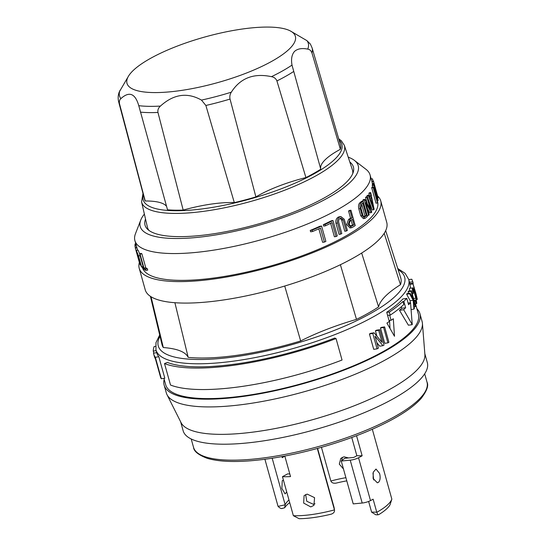 <?xml version="1.0" encoding="UTF-8"?>
<svg xmlns="http://www.w3.org/2000/svg" width="546" height="546" viewBox="0 0 546 546"><rect width="100%" height="100%" fill="white"/><g stroke="black" fill="none" stroke-linecap="round" stroke-linejoin="round"><path stroke-width="0.82" d="M409.459 291.052L409.561 288.227L412.483 288.008C412.257 289.093 412.483 290.984 413.151 293.68L412.23 293.816M281.954 456.565L282.268 457.698A49.413 13.391 164.4 0 1 284.807 456.067M288.964 499.965A49.413 13.391 -15.6 0 0 287.94 500.941A49.413 13.391 -15.6 0 0 285.183 504.811L278.057 506.374C280.016 508.258 281.374 508.906 282.139 508.319M283.449 480.2L282.275 480.644L281.866 488.458L285.101 493.877L286.725 491.939M324.85 160.08A66.421 18.004 -15.6 0 0 320.775 169.199L292.001 65.09C290.95 59.104 291.789 54.552 294.512 51.426C297.55 48.71 301.958 47.939 307.739 49.12C309.664 49.372 311.056 50.642 311.93 52.921L340.39 149.297A66.421 18.004 -15.6 0 0 324.85 160.08M315.015 503.781L313.336 504.299L306.763 501.248L305.651 494.546M310.763 506.913L303.651 503.078L304.102 495.611L307.186 494.103L314.564 497.665L313.943 505.316L310.763 506.913M416.12 294.219L413.458 285.374L416.168 296.055L416.973 297.973L416.12 294.219L415.67 294.287M371.143 178.774L372.365 178.808L373.3 181.17M340.663 234.145A123.676 33.518 -15.6 0 0 341.816 233.531L338.704 222.386C338.37 220.543 338.875 219.178 340.213 218.284L340.916 218.038L343.216 219.881L346.328 231.026A123.676 33.518 -15.6 0 0 347.372 230.426L344.26 219.28L340.868 216.544L339.824 216.899C337.865 218.175 337.107 220.209 337.551 223L340.663 234.145L339.066 234.377L335.954 223.232C335.517 220.434 336.281 218.4 338.261 217.131L339.353 216.762M417.362 299.358L413.069 283.988L416.134 296.512L417.362 299.358L416.434 299.699M352.736 173.601A106.443 28.849 -15.6 0 0 352.416 169.915L344.335 145.332L341.318 140.752L338.704 138.786M290.008 48.335A87.401 23.69 -15.6 0 0 290.165 30.849A87.401 23.69 -15.6 0 0 211.404 35.244A87.401 23.69 -15.6 0 0 132.35 71.321A87.401 23.69 -15.6 0 0 128.61 75.955A87.401 23.69 -15.6 0 0 187.196 89.51A87.401 23.69 -15.6 0 0 290.008 48.335M311.93 52.921A100.409 27.211 -15.6 0 0 312.094 47.884L310.374 44.062L306.948 40.657L290.165 30.849M348.56 457.944L343.96 456.797L340.772 458.401L339.312 464.148L343.461 468.966M145.448 269.014A123.676 33.518 164.4 0 1 143.953 268.059L140.049 254.074A123.676 33.518 164.4 0 1 139.537 253.699L141.339 253.433A122.079 33.088 -15.6 0 0 141.878 253.808L145.782 267.793A122.079 33.088 -15.6 0 0 147.338 268.734L147.72 270.12L145.837 270.393L145.448 269.014L147.338 268.734M136.821 247.468L136.807 247.427A122.079 33.088 -15.6 0 0 136.814 247.447A122.079 33.088 -15.6 0 0 136.937 247.857L137.551 250.054M136.698 251.692L141.312 266.632A123.676 33.518 -15.6 0 0 141.639 267.035L138.527 255.89L136.254 250.245L138.09 250.184L139.619 253.685M312.114 230.153L312.503 231.538L310.613 231.811L310.23 230.432A122.079 33.088 -15.6 0 0 319.82 226.29L321.574 226.037A123.676 33.518 164.4 0 1 312.114 230.153L310.23 230.432M312.503 231.538A123.676 33.518 -15.6 0 0 320.495 228.078L324.399 242.069L322.625 242.328L318.85 228.815M325.02 224.44L325.402 225.826L323.689 226.078L323.3 224.693A122.079 33.088 -15.6 0 0 331.354 220.775L332.985 220.543A123.676 33.518 164.4 0 1 325.02 224.44L323.3 224.693M325.402 225.826A123.676 33.518 -15.6 0 0 332.132 222.55L336.036 236.541L334.391 236.78L330.63 223.3M346.328 231.026L344.779 231.251L341.666 220.106L340.138 218.325M350.041 227.962L346.69 224.604L348.573 219.396A122.079 33.088 -15.6 0 0 350.546 218.154L348.553 211.022A122.079 33.088 -15.6 0 0 349.447 210.442L350.935 210.224A123.676 33.518 164.4 0 1 350.047 210.804L348.553 211.022M363.377 218.618L360.742 215.766L358.811 208.845C358.237 206.17 358.538 204.204 359.698 202.948A122.079 33.088 -15.6 0 0 361.616 201.297L363.056 201.092A123.676 33.518 164.4 0 1 361.145 202.737C359.985 203.992 359.691 205.958 360.264 208.633L362.196 215.554L364.789 218.414L365.438 218.107A123.676 33.518 -15.6 0 0 367.349 216.462L363.056 201.092M142.253 266.946L142.397 267.451A122.079 33.088 -15.6 0 0 242.902 272.904A122.079 33.088 -15.6 0 0 370.086 218.564A122.079 33.088 -15.6 0 0 377.566 201.788L377.266 200.723M368.577 215.336L367.137 215.547L362.844 200.177A122.079 33.088 -15.6 0 0 363.459 199.59L364.899 199.379A123.676 33.518 164.4 0 1 364.284 199.966L368.577 215.336A123.676 33.518 -15.6 0 0 369.192 214.749L365.82 202.689L371.253 212.653L369.819 212.865L367.41 208.388M144.376 214.087A113.165 30.672 -15.6 0 0 140.759 220.052L135.49 233.647A122.079 33.088 -15.6 0 0 134.91 240.636A122.079 33.088 -15.6 0 0 235.415 246.096A122.079 33.088 -15.6 0 0 362.599 191.748A122.079 33.088 -15.6 0 0 370.079 174.973A122.079 33.088 -15.6 0 0 365.97 169.301L354.415 160.401A113.165 30.672 -15.6 0 0 348.225 157.166M372.973 473.191L373.676 479.968M351.76 437.496L356.852 455.733A49.413 13.391 164.4 0 1 353.712 457.446L344.731 458.312L341.25 461.036L350.225 460.169A7.439 2.013 164.4 0 0 358.538 457.753A56.852 15.411 164.4 0 0 362.148 455.78L356.545 435.701M368.625 501.453L371.621 512.182L375.825 514.776L377.948 514.823L376.76 512.203L371.594 512.08M379.579 473.423C380.596 477.457 380.228 480.419 378.494 482.323L377.327 482.8L373.116 478.48L373.246 472.194L376.003 469.048L379.579 473.423M376.76 512.203L373.13 499.194A56.852 15.411 164.4 0 1 370.502 500.607A7.439 2.013 164.4 0 1 362.196 503.03L353.214 503.89L341.25 461.036M377.948 514.823L378.938 514.509A54.463 14.762 164.4 0 0 387.469 508.067A54.463 14.762 164.4 0 0 389.994 504.845L391.844 499.153A56.852 15.411 164.4 0 1 388.547 503.91A56.852 15.411 164.4 0 1 376.788 512.298M139.223 268.332L145.222 289.81A125.375 33.982 -15.6 0 0 248.437 295.42A125.375 33.982 -15.6 0 0 379.054 239.612A125.375 33.982 -15.6 0 0 386.739 222.379L380.739 200.901A125.375 33.982 164.4 0 1 373.055 218.134A125.375 33.982 164.4 0 1 242.444 273.942A125.375 33.982 164.4 0 1 139.223 268.332A125.375 33.982 164.4 0 1 139.36 262.503M414.039 300.3L415.267 300.123C415.779 301.795 416.154 302.416 416.386 301.999L415.847 298.177L413.54 298.512M416.898 308.79A132.787 35.988 164.4 0 1 419.935 313.718L422.092 321.451A132.787 35.988 164.4 0 1 422.427 323.341L424.897 354.566A126.761 34.357 164.4 0 1 416.81 370.188A126.761 34.357 164.4 0 1 258.64 431.34A126.761 34.357 164.4 0 1 181.06 422.645L166.994 394.656A132.787 35.988 164.4 0 1 166.305 392.874L164.141 385.135A132.787 35.988 164.4 0 1 164.182 379.354M422.427 323.341A132.787 35.988 164.4 0 1 413.95 339.701A132.787 35.988 164.4 0 1 248.266 403.767A132.787 35.988 164.4 0 1 166.994 394.656M415.847 298.177L413.916 291.257C413.438 289.605 413.09 288.984 412.872 289.394L413.336 293.209A134.487 36.452 -15.6 0 1 413.151 293.68M344.335 145.332A105.269 28.528 -15.6 0 1 337.988 160.128A105.269 28.528 -15.6 0 1 227.702 207.118A105.269 28.528 -15.6 0 1 141.571 201.938L147.4 227.156A106.443 28.849 -15.6 0 0 149.031 230.48M145.523 219.055A108.176 29.32 -15.6 0 0 147.707 229.388A108.176 29.32 -15.6 0 0 242.574 228.098A108.176 29.32 -15.6 0 0 346.785 181.873A108.176 29.32 -15.6 0 0 353.31 171.983A108.176 29.32 -15.6 0 0 349.822 162.012M371.253 212.653A123.676 33.518 -15.6 0 0 371.73 212.135L367.438 196.765A123.676 33.518 164.4 0 1 366.967 197.283L370.331 209.343L364.899 199.379M140.759 220.052A113.165 30.672 -15.6 0 0 222.672 233.729A113.165 30.672 -15.6 0 0 351.29 181.211A113.165 30.672 -15.6 0 0 354.415 160.401M415.267 300.123A134.487 36.452 164.4 0 1 415.083 300.6C415.861 303.098 416.427 304.026 416.775 303.378L415.943 297.7L414.011 290.786C413.288 288.295 412.776 287.373 412.483 288.008M136.425 250.43L140.035 264.53A123.676 33.518 -15.6 0 0 140.233 264.947L140.82 264.865M419.935 313.718A132.787 35.988 164.4 0 1 411.793 331.968A132.787 35.988 164.4 0 1 273.464 391.072A132.787 35.988 164.4 0 1 164.141 385.135M136.814 251.815L137.121 253.801L137.64 253.726M410.544 288.083L409.896 284.241L413.069 283.988M408.579 293.393L408.108 291.7A131.19 35.558 -15.6 0 0 408.347 291.216L411.377 290.772A134.487 36.452 164.4 0 1 411.131 291.257L413.015 298.792L410.019 293.182A134.487 36.452 164.4 0 1 409.637 293.768L413.165 300.273L413.936 309.125A134.487 36.452 -15.6 0 0 414.346 308.504L413.506 299.754L415.424 306.627A134.487 36.452 -15.6 0 0 415.67 306.142L411.377 290.772M410.353 302.764L410.142 300.716L406.64 294.205A131.19 35.558 -15.6 0 0 407.016 293.618L410.019 293.182M406.79 298.375L402.9 298.942A131.19 35.558 164.4 0 1 401.487 300.423A131.19 35.558 164.4 0 1 386.718 312.264L387.571 315.315L390.192 315.165A134.487 36.452 -15.6 0 0 403.781 304.545L402.928 301.488L403.856 301.358L406.79 298.375L408.572 304.736L410.537 302.737L412.244 324.652L403.665 309.712L405.63 307.719L403.856 301.358M163.909 378.371L165.677 384.712A131.19 35.558 -15.6 0 0 273.683 390.574A131.19 35.558 -15.6 0 0 410.353 332.173A131.19 35.558 -15.6 0 0 418.4 314.148L415.499 303.774M361.664 253.051L378.596 306.913C379.272 303.719 381.47 300.225 385.189 296.444C388.929 292.656 394.028 288.745 400.477 284.705A123.935 33.593 164.4 0 0 400.744 277.921L385.681 230.651M281.77 508.579L284.691 507.76A51.809 14.039 164.4 0 1 286.862 505.098A51.809 14.039 164.4 0 1 289.701 502.586M284.691 507.76L285.183 504.811M180.644 421.819L183.149 430.794A126.761 34.357 -15.6 0 0 287.503 436.459A126.761 34.357 -15.6 0 0 419.56 380.036A126.761 34.357 -15.6 0 0 427.327 362.619L424.822 353.644M346.785 480.862A51.809 14.039 164.4 0 0 336.056 483.128C333.408 483.524 331.675 482.814 330.856 481.012L321.444 447.324M345.898 477.689A49.413 13.391 -15.6 0 0 330.856 481.012M342.281 457.316L341.741 460.647M278.003 506.176L264.906 459.254M272.174 458.217L285.128 504.613M334.282 508.408L334.445 509.896A56.852 15.411 164.4 0 1 293.366 515.704L299.153 518.7A54.463 14.762 164.4 0 0 331.231 514.161C333.729 513.254 334.8 511.834 334.445 509.896L334.268 508.319M293.366 515.704L282.466 476.685L287.592 473.908A49.413 13.391 164.4 0 0 289.803 473.948M284.8 456.033L290.533 476.576A56.852 15.411 164.4 0 1 282.466 476.685M317.308 448.484L334.398 509.698M317.595 448.402L334.145 507.678M356.852 455.733L362.148 455.78M372.317 429.231L391.844 499.153M271.458 76.665C274.167 77.191 275.989 78.617 276.918 80.938L305.924 177.566A66.421 18.004 -15.6 0 0 255.897 196.908L230.037 99.065C229.532 96.581 229.955 94.287 231.313 92.185C240.342 78.064 253.726 72.884 271.458 76.665A97.987 26.556 -15.6 0 0 292.001 65.09M234.316 202.627A66.421 18.004 -15.6 0 0 183.183 210.087L157.958 112.456C157.555 109.992 158.381 107.869 160.435 106.074C173.676 94.096 187.353 92.097 201.474 100.095L205.876 105.467L234.316 202.627A101.672 27.559 -15.6 0 0 255.897 196.908M166.591 206.443A66.421 18.004 -15.6 0 0 145.229 200.996L119.533 103.89C119.076 101.501 119.533 99.741 120.884 98.621C129.245 91.039 135.21 93.393 138.773 105.678L167.52 209.8A101.672 27.559 -15.6 0 0 183.183 210.087M128.61 75.955L119.281 91.919C118.052 95.1 117.847 98.43 118.673 101.89L144.567 199.338A101.672 27.559 -15.6 0 0 145.229 200.996M340.39 149.297A101.672 27.559 -15.6 0 0 340.424 144.656L312.094 47.884M305.924 177.566A101.672 27.559 -15.6 0 0 320.775 169.199M138.691 105.378L138.773 105.678A97.987 26.556 -15.6 0 0 160.435 106.074M386.718 312.264L389.339 312.107A134.487 36.452 -15.6 0 0 402.928 301.488M389.339 312.107L390.192 315.165M408.763 279.648L411.745 279.218A134.487 36.452 164.4 0 1 412.708 281.511A134.487 36.452 164.4 0 1 412.783 281.804L413.165 283.19A134.487 36.452 -15.6 0 0 413.09 282.889L412.708 281.511M412.967 283.217L413.124 283.784M415.028 303.842L416.775 303.378M415.083 300.6L414.161 300.73M413.165 283.19L409.889 283.667M412.783 281.804L409.5 282.282M415.424 306.627L414.202 306.811M413.936 309.125L411.07 309.548M413.165 300.273L410.142 300.716M409.637 293.768L406.64 294.205M412.872 297.481L412.373 297.556M411.131 291.257L408.108 291.7M403.665 309.712L399.488 310.319A131.19 35.558 -15.6 0 0 401.733 308.285L401.317 306.784M412.244 324.652L408.408 325.211L399.488 310.319M405.63 307.719L401.733 308.285M410.537 302.737L408.115 303.091M384.043 345.086L379.75 329.716A134.487 36.452 164.4 0 1 378.658 330.323L382.029 342.383L374.085 332.794A134.487 36.452 164.4 0 1 372.775 333.476L377.061 348.846A134.487 36.452 -15.6 0 0 378.378 348.164L375.006 336.104L382.951 345.693A134.487 36.452 -15.6 0 0 384.043 345.086M384.623 326.904A134.487 36.452 164.4 0 1 383.62 327.498L387.906 342.868A134.487 36.452 -15.6 0 0 388.916 342.274L384.623 326.904L381.463 327.368A131.19 35.558 -15.6 0 1 380.446 327.962L383.62 327.498M387.906 342.868L384.739 343.332L380.446 327.962M382.951 345.693L379.702 346.171L376.856 342.711M377.061 348.846L373.717 349.338L369.424 333.968A131.19 35.558 -15.6 0 0 370.761 333.278L374.085 332.794M372.775 333.476L369.424 333.968M378.658 330.323L375.409 330.801A131.19 35.558 -15.6 0 0 376.522 330.187L379.75 329.716M376.904 336.152L375.409 330.801M389.68 315.192L391.107 320.297A131.19 35.558 -15.6 0 0 393.304 318.741L394.505 336.281L386.916 323.089A131.19 35.558 -15.6 0 0 389.305 321.526L387.571 315.315M391.107 320.297L388.998 320.42M389.523 320.386L390.028 328.453M170.516 385.032L164.517 363.554L167.424 362.435A131.19 35.558 -15.6 0 0 334.746 338.035L336.043 338.547L342.042 360.026A134.487 36.452 164.4 0 1 170.516 385.032M153.638 353.842L154.327 356.306A134.487 36.452 -15.6 0 0 155.419 358.824L160.729 377.846A134.487 36.452 164.4 0 0 161.336 378.747L164.824 378.235L158.831 356.756L155.337 357.268A134.487 36.452 164.4 0 1 153.638 353.842A134.487 36.452 164.4 0 1 153.474 353.16L156.736 352.689M153.835 353.112L153.269 351.078A134.487 36.452 164.4 0 1 154.109 346.58L155.487 346.382M161.336 378.747L155.337 357.268M336.043 338.547A134.487 36.452 164.4 0 1 164.517 363.554M153.269 351.078L156.17 350.655M159.698 334.957L155.972 342.656L155.958 349.904L156.811 352.955A131.19 35.558 -15.6 0 0 158.831 356.756M378.596 306.913A123.935 33.593 164.4 0 1 356.49 319.369C335.36 325.573 316.755 332.767 300.662 340.957A123.935 33.593 164.4 0 1 188.179 357.357C185.538 351.897 177.245 348.628 163.302 347.536A123.935 33.593 164.4 0 1 162.012 344.574L150.409 296.335M163.302 347.536L151.044 296.744M174.897 302.709L188.179 357.357M300.662 340.957L284.719 286.029M340.383 264.714L356.49 319.369M384.213 233.299L400.477 284.705M377.6 195.987A125.375 33.982 164.4 0 1 380.739 200.901M363.882 216.701A122.079 33.088 -15.6 0 0 364.912 215.82L361.623 204.047M350.648 226.153A122.079 33.088 -15.6 0 0 352.457 225.007L351.105 220.161M324.399 242.069A123.676 33.518 -15.6 0 0 325.866 241.407L321.574 226.037M336.036 236.541A123.676 33.518 -15.6 0 0 337.271 235.913L332.985 220.543M367.438 196.765L365.997 196.976A122.079 33.088 -15.6 0 1 365.527 197.495L366.967 197.283M367.226 203.59L365.527 197.495M364.284 199.966L362.844 200.177M370.911 195.775A123.676 33.518 164.4 0 1 369.676 197.413L368.816 195.161A123.676 33.518 164.4 0 1 368.386 195.68L373.73 209.753A123.676 33.518 -15.6 0 0 374.106 209.248L370.72 192.601L369.267 192.813A122.079 33.088 -15.6 0 1 368.919 193.325L370.372 193.113L370.911 195.775L369.465 195.987L368.919 193.325M370.72 192.601A123.676 33.518 164.4 0 1 370.372 193.113M368.816 195.161L367.376 195.366A122.079 33.088 -15.6 0 1 366.946 195.891L368.386 195.68M373.73 209.753L372.283 209.964L367.868 198.307M367.287 196.785L366.946 195.891M370.154 198.676A123.676 33.518 -15.6 0 0 371.219 197.277L373.034 206.333L370.154 198.676M377.518 202.975A123.676 33.518 -15.6 0 0 377.682 202.457L374.31 190.397L378.064 200.607A123.676 33.518 -15.6 0 0 378.112 200.15L373.819 184.78L372.29 184.998A122.079 33.088 -15.6 0 1 372.249 185.456L373.771 185.237L377.136 197.297L373.389 187.087L371.894 187.305A122.079 33.088 -15.6 0 1 371.737 187.824L373.232 187.606L377.518 202.975L376.03 203.194L371.737 187.824M373.819 184.78A123.676 33.518 164.4 0 1 373.771 185.237M372.734 187.182L372.249 185.456M373.389 187.087A123.676 33.518 164.4 0 1 373.232 187.606M378.064 200.607L377.197 200.73M350.047 210.804L352.04 217.936L350.546 218.154M352.04 217.936A123.676 33.518 164.4 0 1 350.082 219.178L348.218 224.379L351.494 227.75L352.382 227.416A123.676 33.518 -15.6 0 0 355.228 225.594L350.935 210.224M353.951 224.788A123.676 33.518 164.4 0 1 351.999 226.03C349.051 225.71 348.539 223.887 350.471 220.564A123.676 33.518 -15.6 0 0 352.429 219.321L353.951 224.788L352.457 225.007M366.352 215.615A123.676 33.518 164.4 0 1 365.049 216.721C364.162 217.212 363.438 216.639 362.885 215.001L360.954 208.087L361.534 204.122A123.676 33.518 -15.6 0 0 362.831 203.01L366.352 215.615L364.912 215.82M373.86 183.831L372.317 184.057A122.079 33.088 -15.6 0 0 372.29 183.565L373.846 183.34A123.676 33.518 164.4 0 1 373.86 183.831L375.825 190.049L375.314 190.124M372.604 184.958L372.317 184.057M375.825 190.049L378.03 197.754A123.676 33.518 -15.6 0 0 377.812 196.731L373.519 181.361A123.676 33.518 164.4 0 1 373.573 181.579L371.99 181.811A122.079 33.088 -15.6 0 0 371.983 181.784L370.079 174.973M377.518 198.034L378.03 197.754M373.519 181.361A123.676 33.518 164.4 0 0 373.457 181.149L371.867 181.381M372.468 183.538L371.99 181.811M373.573 181.579L375.505 188.718M375.566 188.711A123.676 33.518 164.4 0 1 375.716 189.421L373.846 183.34M377.484 195.564A123.676 33.518 164.4 0 1 377.648 196.376L376.119 190.902A123.676 33.518 -15.6 0 0 375.955 190.097L377.3 195.591M364.612 216.926L364.141 216.858M351.378 226.256L350.798 226.208M135.231 245.366L134.978 244.458L135.94 244.315M134.978 244.458A123.676 33.518 164.4 0 1 135.026 244.001L135.817 243.885M135.763 243.891L135.613 243.147M143.953 268.059L145.782 267.793M140.049 254.074L141.878 253.808M139.537 253.699L143.441 267.683A123.676 33.518 164.4 0 1 142.301 266.735L143.141 266.612M142.301 266.735L142.683 268.113A123.676 33.518 -15.6 0 0 145.837 270.393M135.388 247.631L134.951 245.898A123.676 33.518 164.4 0 1 134.937 245.407L136.193 245.222M139.633 263.459L135.34 248.089A123.676 33.518 164.4 0 1 135.278 247.877L139.571 263.247A123.676 33.518 -15.6 0 0 139.633 263.459L139.728 263.445M135.34 248.089L136.937 247.857M135.278 247.877A123.676 33.518 164.4 0 1 135.217 247.659L136.807 247.427L134.91 240.636M134.951 245.898L136.323 245.7M141.639 267.035L142.356 266.933M140.233 264.947L137.121 253.801M193.537 447.331A121.205 32.849 -15.6 0 0 268.352 457.275A121.205 32.849 -15.6 0 0 427.013 382.145C428.842 385.544 426.835 391.045 420.986 398.635C412.592 407.889 398.191 417.267 377.771 426.774C346.874 441.195 304.839 453.549 269.39 458.633C242.035 462.544 221.314 462.442 207.221 458.319C198.369 454.92 193.803 451.255 193.537 447.331L191.202 438.991M155.958 349.904A131.19 35.558 -15.6 0 0 263.964 355.767A131.19 35.558 -15.6 0 0 400.634 297.372A131.19 35.558 -15.6 0 0 408.681 279.34L405.084 273.321L397.741 268.495M398.143 269.758A127.901 34.664 164.4 0 1 396.812 294.744A127.901 34.664 164.4 0 1 247.918 354.736A127.901 34.664 164.4 0 1 160.005 336.247M339.107 140.145A103.146 27.955 164.4 0 1 335.544 158.524A103.146 27.955 164.4 0 1 219.656 206.135A103.146 27.955 164.4 0 1 143.359 194.792M337.551 223L335.954 223.232M307.739 49.12A97.987 26.556 -15.6 0 0 306.948 40.657M370.502 500.607L358.538 457.753M414.202 289.592L413.67 289.667M362.196 503.03L350.225 460.169M140.418 112.135A100.409 27.211 -15.6 0 0 157.958 112.456M414.189 287.305L413.793 287.36M413.916 291.257L412.947 291.4M416.134 296.512L415.629 296.58M118.673 101.89A100.409 27.211 -15.6 0 0 119.533 103.89M120.093 90.151A97.987 26.556 -15.6 0 0 120.884 98.621M276.918 80.938A100.409 27.211 -15.6 0 0 293.55 71.567M201.474 100.095A97.987 26.556 -15.6 0 0 231.313 92.185M205.876 105.467A100.409 27.211 -15.6 0 0 230.037 99.065M343.216 219.881L341.666 220.106M348.573 219.396L350.082 219.178M359.698 202.948L361.145 202.737M360.264 208.633L358.811 208.845M362.196 215.554L360.742 215.766M138.527 255.89L140.083 255.665M408.681 279.34L410.039 284.22M424.679 373.805L427.013 382.145M141.571 201.938L142.997 193.427M339.305 216.769L340.868 216.544M349.979 227.969L351.494 227.75M363.343 218.618L364.755 218.414"/></g></svg>
